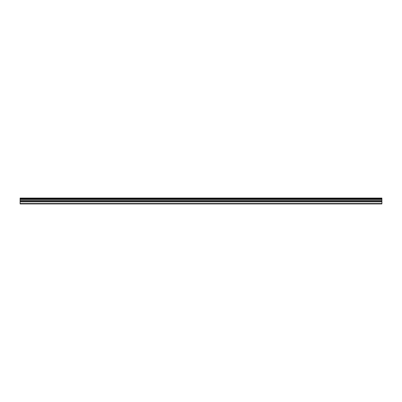 <?xml version="1.0" encoding="UTF-8"?>
<svg xmlns="http://www.w3.org/2000/svg" width="402" height="402" viewBox="0 0 402 402"><rect width="100%" height="100%" fill="white"/><g stroke="black" fill="none" stroke-linecap="round" stroke-linejoin="round"><path stroke-width="0.6" d="M381.9 200.613L20.1 200.613L20.1 203.935L381.9 203.935L381.9 198.854L20.1 198.854L20.1 198.065L381.9 198.065L381.9 198.854M20.1 200.613L20.1 198.854M20.1 203.538L381.9 203.538M20.1 201.879L381.9 201.879M20.1 201.131L381.9 201.131M20.1 199.472L381.9 199.472M381.9 198.276L20.1 198.276M20.1 198.779L381.9 198.779"/></g></svg>
